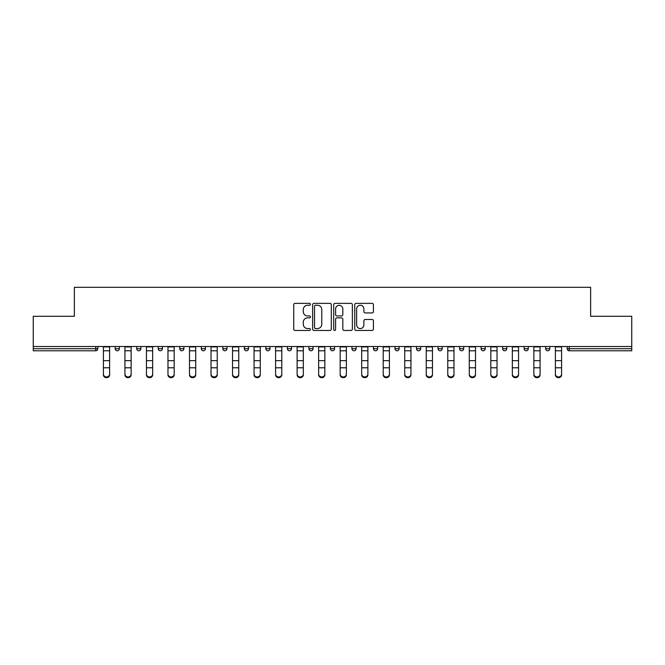 <?xml version="1.0" encoding="UTF-8"?>
<svg xmlns="http://www.w3.org/2000/svg" width="665" height="665" viewBox="0 0 665 665"><rect width="100%" height="100%" fill="white"/><g stroke="black" fill="none" stroke-linecap="round" stroke-linejoin="round"><path stroke-width="1" d="M310.422 304.312A0.948 0.948 0 0 0 309.474 303.365L295.085 303.365A1.355 1.355 0 0 0 293.739 304.72L293.739 329.1A1.355 1.355 0 0 0 295.085 330.455L309.474 330.455A0.948 0.948 0 0 0 310.422 329.507A0.948 0.948 0 0 0 309.474 328.56L307.612 328.56A4.331 4.331 0 0 1 303.282 324.221L303.282 322.193A4.331 4.331 0 0 1 307.612 317.862L309.474 317.862A0.948 0.948 0 0 0 310.422 316.906A0.948 0.948 0 0 0 309.474 315.958L307.612 315.958A4.331 4.331 0 0 1 303.282 311.627L303.282 309.599A4.331 4.331 0 0 1 307.612 305.26L309.474 305.26A0.948 0.948 0 0 0 310.422 304.312M372.076 312.916A1.355 1.355 0 0 0 373.431 311.561L373.431 304.72A1.355 1.355 0 0 0 372.076 303.365L356.099 303.365A1.355 1.355 0 0 0 354.744 304.72L354.744 329.1A1.355 1.355 0 0 0 356.099 330.455L372.076 330.455A1.355 1.355 0 0 0 373.431 329.1L373.431 320.838A1.355 1.355 0 0 0 372.076 319.483L365.235 319.483A1.355 1.355 0 0 0 363.888 320.838L363.888 324.936A3.624 3.624 0 0 1 360.264 328.56A3.624 3.624 0 0 1 356.64 324.936L356.64 308.884A3.624 3.624 0 0 1 360.264 305.26A3.624 3.624 0 0 1 363.888 308.884L363.888 311.561A1.355 1.355 0 0 0 365.235 312.916L372.076 312.916M33.25 346.507L33.25 316.291L74.364 316.291L74.364 287.313L590.636 287.313L590.636 316.291L631.75 316.291L631.75 346.507L33.25 346.507L33.25 348.709L95.752 348.709L95.752 346.507M331.311 304.72A1.355 1.355 0 0 0 329.965 303.365L313.98 303.365A1.355 1.355 0 0 0 312.625 304.72L312.625 329.1A1.355 1.355 0 0 0 313.98 330.455L329.965 330.455A1.355 1.355 0 0 0 331.311 329.1L331.311 304.72M335.035 303.365L351.02 303.365A1.355 1.355 0 0 1 352.375 304.72L352.375 329.1A1.355 1.355 0 0 1 351.02 330.455L344.179 330.455A1.355 1.355 0 0 1 342.824 329.1L342.824 319.208A1.355 1.355 0 0 0 341.469 317.862L336.939 317.862A1.355 1.355 0 0 0 335.584 319.208L335.584 329.507A0.948 0.948 0 0 1 334.636 330.455A0.948 0.948 0 0 1 333.689 329.507L333.689 304.72A1.355 1.355 0 0 1 335.035 303.365M95.752 350.779A2.07 2.07 0 0 0 97.822 348.709L95.752 348.709L95.752 350.779A2.07 2.07 0 0 0 97.822 348.709L97.822 346.507L97.822 348.709A2.07 2.07 0 0 1 95.752 350.779L33.25 350.779L33.25 348.709M631.75 346.507L631.75 350.779L569.248 350.779A2.07 2.07 0 0 1 567.179 348.709L567.179 346.507L567.179 348.709L631.75 348.709M115.203 346.507L115.203 348.709L115.203 346.507M117.273 350.779A2.07 2.07 0 0 1 115.203 348.709A2.07 2.07 0 0 0 117.273 350.779A2.07 2.07 0 0 0 119.343 348.709L119.343 346.507L119.343 348.709A2.07 2.07 0 0 1 117.273 350.779A2.07 2.07 0 0 1 115.203 348.709L119.343 348.709A2.07 2.07 0 0 1 117.273 350.779M136.724 346.507L136.724 348.709L136.724 346.507M140.864 346.507L140.864 348.709L140.864 346.507M158.245 346.507L158.245 348.709L158.245 346.507M162.385 346.507L162.385 348.709A2.07 2.07 0 0 1 160.315 350.779A2.07 2.07 0 0 1 158.245 348.709A2.07 2.07 0 0 0 160.315 350.779A2.07 2.07 0 0 0 162.385 348.709A2.07 2.07 0 0 1 160.315 350.779A2.07 2.07 0 0 1 158.245 348.709L162.385 348.709M179.774 346.507L179.774 348.709L179.774 346.507M183.906 346.507L183.906 348.709L183.906 346.507M201.296 346.507L201.296 348.709L201.296 346.507M205.435 346.507L205.435 348.709L205.435 346.507M226.956 346.507L226.956 348.709L222.817 348.709A2.07 2.07 0 0 0 224.886 350.779A2.07 2.07 0 0 1 222.817 348.709L222.817 346.507M244.338 346.507L244.338 348.709L244.338 346.507M248.477 346.507L248.477 348.709L248.477 346.507M265.859 346.507L265.859 348.709L265.859 346.507M269.998 346.507L269.998 348.709L269.998 346.507M287.388 346.507L287.388 348.709L287.388 346.507M291.528 346.507L291.528 348.709A2.07 2.07 0 0 1 289.458 350.779A2.07 2.07 0 0 1 287.388 348.709A2.07 2.07 0 0 0 289.458 350.779A2.07 2.07 0 0 1 287.388 348.709L291.528 348.709A2.07 2.07 0 0 1 289.458 350.779M308.909 346.507L308.909 348.709L308.909 346.507M313.049 346.507L313.049 348.709L313.049 346.507M330.43 346.507L330.43 348.709L330.43 346.507M334.57 346.507L334.57 348.709A2.07 2.07 0 0 1 332.5 350.779A2.07 2.07 0 0 1 330.43 348.709L334.57 348.709A2.07 2.07 0 0 1 332.5 350.779A2.07 2.07 0 0 0 334.57 348.709M351.951 346.507L351.951 348.709L351.951 346.507M356.091 346.507L356.091 348.709L356.091 346.507M373.472 346.507L373.472 348.709L373.472 346.507M377.612 346.507L377.612 348.709L377.612 346.507M399.141 346.507L399.141 348.709A2.07 2.07 0 0 1 397.072 350.779A2.07 2.07 0 0 1 395.002 348.709L395.002 346.507M420.662 346.507L420.662 348.709A2.07 2.07 0 0 1 418.593 350.779A2.07 2.07 0 0 1 416.523 348.709L416.523 346.507M442.183 346.507L442.183 348.709A2.07 2.07 0 0 1 440.114 350.779A2.07 2.07 0 0 1 438.044 348.709L438.044 346.507M463.705 346.507L463.705 348.709A2.07 2.07 0 0 1 461.635 350.779A2.07 2.07 0 0 1 459.565 348.709L459.565 346.507M483.156 350.779A2.07 2.07 0 0 0 485.226 348.709L485.226 346.507L485.226 348.709A2.07 2.07 0 0 1 483.156 350.779A2.07 2.07 0 0 1 481.094 348.709L481.094 346.507M506.755 346.507L506.755 348.709A2.07 2.07 0 0 1 504.685 350.779A2.07 2.07 0 0 1 502.615 348.709L502.615 346.507M524.136 346.507L524.136 348.709L524.136 346.507M528.276 346.507L528.276 348.709A2.07 2.07 0 0 1 526.206 350.779A2.07 2.07 0 0 1 524.136 348.709L528.276 348.709A2.07 2.07 0 0 1 526.206 350.779M547.727 350.779A2.07 2.07 0 0 0 549.797 348.709L549.797 346.507L549.797 348.709A2.07 2.07 0 0 1 547.727 350.779A2.07 2.07 0 0 1 545.657 348.709L545.657 346.507M138.794 350.779A2.07 2.07 0 0 1 136.724 348.709A2.07 2.07 0 0 0 138.794 350.779A2.07 2.07 0 0 0 140.864 348.709A2.07 2.07 0 0 1 138.794 350.779A2.07 2.07 0 0 1 136.724 348.709L140.864 348.709A2.07 2.07 0 0 1 138.794 350.779M181.844 350.779A2.07 2.07 0 0 1 179.774 348.709A2.07 2.07 0 0 0 181.844 350.779A2.07 2.07 0 0 0 183.906 348.709A2.07 2.07 0 0 1 181.844 350.779A2.07 2.07 0 0 1 179.774 348.709L183.906 348.709A2.07 2.07 0 0 1 181.844 350.779M203.365 350.779A2.07 2.07 0 0 1 201.296 348.709A2.07 2.07 0 0 0 203.365 350.779A2.07 2.07 0 0 0 205.435 348.709A2.07 2.07 0 0 1 203.365 350.779A2.07 2.07 0 0 1 201.296 348.709L205.435 348.709A2.07 2.07 0 0 1 203.365 350.779M224.886 350.779A2.07 2.07 0 0 0 226.956 348.709A2.07 2.07 0 0 1 224.886 350.779A2.07 2.07 0 0 1 222.817 348.709M246.407 350.779A2.07 2.07 0 0 1 244.338 348.709A2.07 2.07 0 0 0 246.407 350.779A2.07 2.07 0 0 0 248.477 348.709A2.07 2.07 0 0 1 246.407 350.779A2.07 2.07 0 0 1 244.338 348.709L248.477 348.709A2.07 2.07 0 0 1 246.407 350.779M267.928 350.779A2.07 2.07 0 0 1 265.859 348.709L269.998 348.709A2.07 2.07 0 0 1 267.928 350.779A2.07 2.07 0 0 0 269.998 348.709A2.07 2.07 0 0 1 267.928 350.779M310.979 350.779A2.07 2.07 0 0 1 308.909 348.709A2.07 2.07 0 0 0 310.979 350.779A2.07 2.07 0 0 0 313.049 348.709A2.07 2.07 0 0 1 310.979 350.779A2.07 2.07 0 0 1 308.909 348.709L313.049 348.709A2.07 2.07 0 0 1 310.979 350.779M354.021 350.779A2.07 2.07 0 0 1 351.951 348.709L356.091 348.709A2.07 2.07 0 0 1 354.021 350.779A2.07 2.07 0 0 0 356.091 348.709M375.542 350.779A2.07 2.07 0 0 1 373.472 348.709A2.07 2.07 0 0 0 375.542 350.779A2.07 2.07 0 0 0 377.612 348.709A2.07 2.07 0 0 1 375.542 350.779A2.07 2.07 0 0 1 373.472 348.709L377.612 348.709A2.07 2.07 0 0 1 375.542 350.779M315.468 305.26A0.948 0.948 0 0 0 314.52 306.208L314.52 327.612A0.948 0.948 0 0 0 315.468 328.56L317.438 328.56A4.331 4.331 0 0 0 321.769 324.221L321.769 309.599A4.331 4.331 0 0 0 317.438 305.26L315.468 305.26M342.824 308.951A3.624 3.624 0 0 0 339.2 305.335A3.624 3.624 0 0 0 335.584 308.951L335.584 314.612A1.355 1.355 0 0 0 336.939 315.958L341.469 315.958A1.355 1.355 0 0 0 342.824 314.612L342.824 308.951M103.408 368.535L103.408 374.112A3.101 2.818 0 0 0 106.508 376.93A3.101 2.818 0 0 0 109.617 374.112L109.617 374.869A3.101 2.818 180 0 1 106.508 377.687A3.101 2.818 180 0 1 103.408 374.869M109.617 368.535L109.617 374.869M109.617 374.112L109.617 346.507M103.408 374.112L103.408 346.507M124.929 368.535L124.929 374.112A3.101 2.818 0 0 0 128.029 376.93A3.101 2.818 0 0 0 131.138 374.112L131.138 374.869A3.101 2.818 180 0 1 128.029 377.687A3.101 2.818 180 0 1 124.929 374.869M131.138 368.535L131.138 374.869M146.45 368.535L146.45 374.112A3.101 2.818 0 0 0 149.559 376.93A3.101 2.818 0 0 0 152.659 374.112L152.659 374.869A3.101 2.818 180 0 1 149.559 377.687A3.101 2.818 180 0 1 146.45 374.869M152.659 368.535L152.659 374.869M167.971 368.535L167.971 374.112A3.101 2.818 0 0 0 171.08 376.93A3.101 2.818 0 0 0 174.18 374.112L174.18 374.869A3.101 2.818 180 0 1 171.08 377.687A3.101 2.818 180 0 1 167.971 374.869M174.18 368.535L174.18 374.869M189.5 368.535L189.5 374.112A3.101 2.818 0 0 0 192.601 376.93A3.101 2.818 0 0 0 195.71 374.112L195.71 374.869A3.101 2.818 180 0 1 192.601 377.687A3.101 2.818 180 0 1 189.5 374.869M195.71 368.535L195.71 374.869M211.021 368.535L211.021 374.112A3.101 2.818 0 0 0 214.122 376.93A3.101 2.818 0 0 0 217.231 374.112L217.231 374.869A3.101 2.818 180 0 1 214.122 377.687A3.101 2.818 180 0 1 211.021 374.869M217.231 368.535L217.231 374.869M131.138 374.112L131.138 346.507M124.929 374.112L124.929 346.507M152.659 374.112L152.659 346.507M146.45 374.112L146.45 346.507M174.18 374.112L174.18 346.507M167.971 374.112L167.971 346.507M195.71 374.112L195.71 346.507M189.5 374.112L189.5 346.507M217.231 374.112L217.231 346.507M211.021 374.112L211.021 346.507M232.542 368.535L232.542 374.112A3.101 2.818 0 0 0 235.651 376.93A3.101 2.818 0 0 0 238.752 374.112L238.752 374.869A3.101 2.818 180 0 1 235.651 377.687A3.101 2.818 180 0 1 232.542 374.869M238.752 368.535L238.752 374.869M238.752 374.112L238.752 346.507M232.542 374.112L232.542 346.507M254.063 368.535L254.063 374.112A3.101 2.818 0 0 0 257.172 376.93A3.101 2.818 0 0 0 260.273 374.112L260.273 374.869A3.101 2.818 180 0 1 257.172 377.687A3.101 2.818 180 0 1 254.063 374.869M260.273 368.535L260.273 374.869M260.273 374.112L260.273 346.507M254.063 374.112L254.063 346.507M275.593 368.535L275.593 374.112A3.101 2.818 0 0 0 278.693 376.93A3.101 2.818 0 0 0 281.794 374.112L281.794 374.869A3.101 2.818 180 0 1 278.693 377.687A3.101 2.818 180 0 1 275.593 374.869M281.794 368.535L281.794 374.869M281.794 374.112L281.794 346.507M275.593 374.112L275.593 346.507M297.114 368.535L297.114 374.112A3.101 2.818 0 0 0 300.214 376.93A3.101 2.818 0 0 0 303.323 374.112L303.323 374.869A3.101 2.818 180 0 1 300.214 377.687A3.101 2.818 180 0 1 297.114 374.869M303.323 368.535L303.323 374.869M303.323 374.112L303.323 346.507M297.114 374.112L297.114 346.507M318.635 368.535L318.635 374.112A3.101 2.818 0 0 0 321.735 376.93A3.101 2.818 0 0 0 324.844 374.112L324.844 374.869A3.101 2.818 180 0 1 321.735 377.687A3.101 2.818 180 0 1 318.635 374.869M324.844 368.535L324.844 374.869M324.844 374.112L324.844 346.507M318.635 374.112L318.635 346.507M340.156 368.535L340.156 374.112A3.101 2.818 0 0 0 343.265 376.93A3.101 2.818 0 0 0 346.365 374.112L346.365 374.869A3.101 2.818 180 0 1 343.265 377.687A3.101 2.818 180 0 1 340.156 374.869M346.365 368.535L346.365 374.869M346.365 374.112L346.365 346.507M340.156 374.112L340.156 346.507M361.677 368.535L361.677 374.112A3.101 2.818 0 0 0 364.786 376.93A3.101 2.818 0 0 0 367.886 374.112L367.886 374.869A3.101 2.818 180 0 1 364.786 377.687A3.101 2.818 180 0 1 361.677 374.869M367.886 368.535L367.886 374.869M367.886 374.112L367.886 346.507M361.677 374.112L361.677 346.507M383.206 368.535L383.206 374.112A3.101 2.818 0 0 0 386.307 376.93A3.101 2.818 0 0 0 389.407 374.112L389.407 374.869A3.101 2.818 180 0 1 386.307 377.687A3.101 2.818 180 0 1 383.206 374.869M389.407 368.535L389.407 374.869M389.407 374.112L389.407 346.507M383.206 374.112L383.206 346.507M404.727 368.535L404.727 374.112A3.101 2.818 0 0 0 407.828 376.93A3.101 2.818 0 0 0 410.937 374.112L410.937 374.869A3.101 2.818 180 0 1 407.828 377.687A3.101 2.818 180 0 1 404.727 374.869M410.937 368.535L410.937 374.869M410.937 374.112L410.937 346.507M404.727 374.112L404.727 346.507M426.248 368.535L426.248 374.112A3.101 2.818 0 0 0 429.349 376.93A3.101 2.818 0 0 0 432.458 374.112L432.458 374.869A3.101 2.818 180 0 1 429.349 377.687A3.101 2.818 180 0 1 426.248 374.869M432.458 368.535L432.458 374.869M432.458 374.112L432.458 346.507M426.248 374.112L426.248 346.507M447.769 368.535L447.769 374.112A3.101 2.818 0 0 0 450.878 376.93A3.101 2.818 0 0 0 453.979 374.112L453.979 374.869A3.101 2.818 180 0 1 450.878 377.687A3.101 2.818 180 0 1 447.769 374.869M453.979 368.535L453.979 374.869M453.979 374.112L453.979 346.507M447.769 374.112L447.769 346.507M469.29 368.535L469.29 374.112A3.101 2.818 0 0 0 472.399 376.93A3.101 2.818 0 0 0 475.5 374.112L475.5 374.869A3.101 2.818 180 0 1 472.399 377.687A3.101 2.818 180 0 1 469.29 374.869M475.5 368.535L475.5 374.869M475.5 374.112L475.5 346.507M469.29 374.112L469.29 346.507M490.82 368.535L490.82 374.112A3.101 2.818 0 0 0 493.92 376.93A3.101 2.818 0 0 0 497.029 374.112L497.029 374.869A3.101 2.818 180 0 1 493.92 377.687A3.101 2.818 180 0 1 490.82 374.869M497.029 368.535L497.029 374.869M497.029 374.112L497.029 346.507M490.82 374.112L490.82 346.507M512.341 368.535L512.341 374.112A3.101 2.818 0 0 0 515.442 376.93A3.101 2.818 0 0 0 518.55 374.112L518.55 374.869A3.101 2.818 180 0 1 515.442 377.687A3.101 2.818 180 0 1 512.341 374.869M518.55 368.535L518.55 374.869M518.55 374.112L518.55 346.507M512.341 374.112L512.341 346.507M533.862 368.535L533.862 374.112A3.101 2.818 0 0 0 536.971 376.93A3.101 2.818 0 0 0 540.071 374.112L540.071 374.869A3.101 2.818 180 0 1 536.971 377.687A3.101 2.818 180 0 1 533.862 374.869M540.071 368.535L540.071 374.869M540.071 374.112L540.071 346.507M533.862 374.112L533.862 346.507M555.383 368.535L555.383 374.112A3.101 2.818 0 0 0 558.492 376.93A3.101 2.818 0 0 0 561.593 374.112L561.593 374.869A3.101 2.818 180 0 1 558.492 377.687A3.101 2.818 180 0 1 555.383 374.869M561.593 368.535L561.593 374.869M561.593 374.112L561.593 346.507M555.383 374.112L555.383 346.507M569.248 346.507L569.248 350.779M397.072 350.779A2.07 2.07 0 0 0 399.141 348.709L395.002 348.709M418.593 350.779A2.07 2.07 0 0 0 420.662 348.709L416.523 348.709M440.114 350.779A2.07 2.07 0 0 0 442.183 348.709L438.044 348.709M461.635 350.779A2.07 2.07 0 0 0 463.705 348.709L459.565 348.709M485.226 348.709L481.094 348.709M504.685 350.779A2.07 2.07 0 0 0 506.755 348.709L502.615 348.709M549.797 348.709L545.657 348.709M103.408 360.654L109.617 360.654M103.408 367.778L109.617 367.778M103.408 350.779L109.617 350.779M103.408 346.922L109.617 346.922M124.929 360.654L131.138 360.654M124.929 367.778L131.138 367.778M124.929 350.779L131.138 350.779M124.929 346.922L131.138 346.922M146.45 360.654L152.659 360.654M146.45 367.778L152.659 367.778M146.45 350.779L152.659 350.779M146.45 346.922L152.659 346.922M167.971 360.654L174.18 360.654M167.971 367.778L174.18 367.778M167.971 350.779L174.18 350.779M167.971 346.922L174.18 346.922M189.5 360.654L195.71 360.654M189.5 367.778L195.71 367.778M189.5 350.779L195.71 350.779M189.5 346.922L195.71 346.922M211.021 360.654L217.231 360.654M211.021 367.778L217.231 367.778M211.021 350.779L217.231 350.779M211.021 346.922L217.231 346.922M232.542 360.654L238.752 360.654M232.542 367.778L238.752 367.778M232.542 350.779L238.752 350.779M232.542 346.922L238.752 346.922M254.063 360.654L260.273 360.654M254.063 367.778L260.273 367.778M254.063 350.779L260.273 350.779M254.063 346.922L260.273 346.922M275.593 360.654L281.794 360.654M275.593 367.778L281.794 367.778M275.593 350.779L281.794 350.779M275.593 346.922L281.794 346.922M297.114 360.654L303.323 360.654M297.114 367.778L303.323 367.778M297.114 350.779L303.323 350.779M297.114 346.922L303.323 346.922M318.635 360.654L324.844 360.654M318.635 367.778L324.844 367.778M318.635 350.779L324.844 350.779M318.635 346.922L324.844 346.922M340.156 360.654L346.365 360.654M340.156 367.778L346.365 367.778M340.156 350.779L346.365 350.779M340.156 346.922L346.365 346.922M361.677 360.654L367.886 360.654M361.677 367.778L367.886 367.778M361.677 350.779L367.886 350.779M361.677 346.922L367.886 346.922M383.206 360.654L389.407 360.654M383.206 367.778L389.407 367.778M383.206 350.779L389.407 350.779M383.206 346.922L389.407 346.922M404.727 360.654L410.937 360.654M404.727 367.778L410.937 367.778M404.727 350.779L410.937 350.779M404.727 346.922L410.937 346.922M426.248 360.654L432.458 360.654M426.248 367.778L432.458 367.778M426.248 350.779L432.458 350.779M426.248 346.922L432.458 346.922M447.769 360.654L453.979 360.654M447.769 367.778L453.979 367.778M447.769 350.779L453.979 350.779M447.769 346.922L453.979 346.922M469.29 360.654L475.5 360.654M469.29 367.778L475.5 367.778M469.29 350.779L475.5 350.779M469.29 346.922L475.5 346.922M490.82 360.654L497.029 360.654M490.82 367.778L497.029 367.778M490.82 350.779L497.029 350.779M490.82 346.922L497.029 346.922M512.341 360.654L518.55 360.654M512.341 367.778L518.55 367.778M512.341 350.779L518.55 350.779M512.341 346.922L518.55 346.922M533.862 360.654L540.071 360.654M533.862 367.778L540.071 367.778M533.862 350.779L540.071 350.779M533.862 346.922L540.071 346.922M555.383 360.654L561.593 360.654M555.383 367.778L561.593 367.778M555.383 350.779L561.593 350.779M555.383 346.922L561.593 346.922"/></g></svg>
